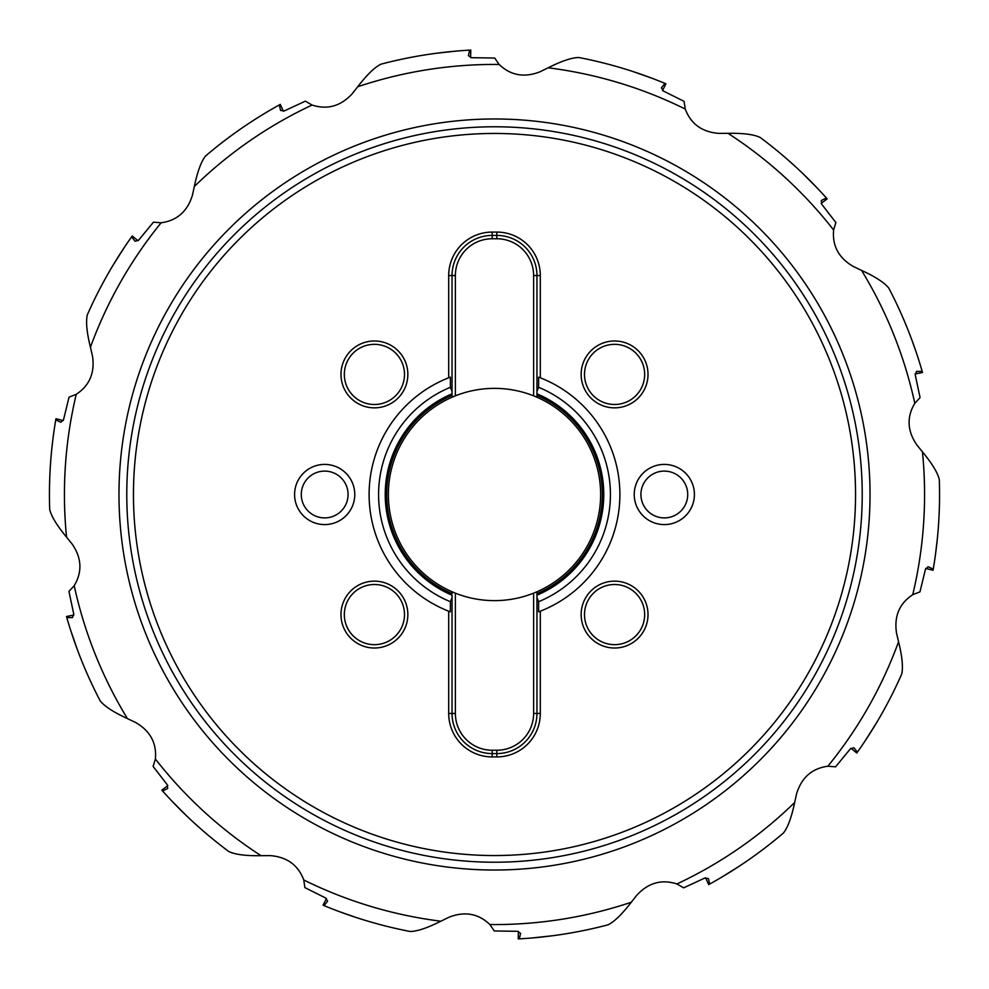 <?xml version="1.0" encoding="UTF-8"?>
<svg xmlns="http://www.w3.org/2000/svg" width="989" height="989" viewBox="0 0 989 989"><rect width="100%" height="100%" fill="white"/><g stroke="black" fill="none" stroke-linecap="round" stroke-linejoin="round"><path stroke-width="1.48" d="M72.246 544.185L66.547 537.138A430.067 430.067 0 0 1 76.264 394.314C89.591 385.5 95.006 372.742 92.496 356.052L90.432 347.226C86.797 332.502 85.746 321.734 87.292 314.922A445.05 445.05 0 0 1 131.599 236.865L135.122 241.291L138.683 240.104L153.419 222.179L161.145 222.772C176.982 220.609 187.403 211.461 192.385 195.34L194.339 186.501C197.454 171.653 201.187 161.491 205.527 156.027A445.05 445.05 0 0 1 279.318 104.933L280.579 110.434L284.3 110.916L305.354 101.15L312.067 105.044C327.272 109.964 340.612 106.243 352.096 93.881L357.709 86.76C366.956 74.744 374.72 67.203 381.012 64.161A445.05 445.05 0 0 1 469.664 50.142L468.403 55.656L471.543 57.696L494.747 58.042L499.111 64.458C510.67 75.485 524.306 77.933 540.019 71.777L548.166 67.784C561.715 60.972 571.976 57.547 578.961 57.535A445.05 445.05 0 0 1 664.917 83.373L661.394 87.786L663.335 91L684.104 101.373L685.241 109.037C690.878 123.996 702.103 132.118 718.929 133.391L727.991 133.33C743.159 133.058 753.89 134.442 760.182 137.459A445.05 445.05 0 0 1 826.421 198.023L821.327 200.47L821.698 204.216L835.89 222.574L833.603 229.98C832.182 245.89 838.771 258.08 853.383 266.523L861.567 270.405C875.352 276.747 884.426 282.644 888.79 288.096A445.05 445.05 0 0 1 922.193 371.407L916.543 371.394L915.245 374.918L920.067 397.627L914.788 403.302C906.604 417.024 907.259 430.87 916.754 444.815L922.453 451.862C932.12 463.557 937.733 472.804 939.303 479.616A445.05 445.05 0 0 1 933.245 569.157L928.152 566.709L925.457 569.318L919.955 591.867L912.736 594.686C899.409 603.5 893.994 616.258 896.504 632.948L898.568 641.774A430.067 430.067 0 0 1 827.855 766.228C812.018 768.391 801.597 777.539 796.615 793.66L794.661 802.499A430.067 430.067 0 0 1 676.933 883.956C661.728 879.036 648.388 882.757 636.904 895.119L631.291 902.24A430.067 430.067 0 0 1 489.889 924.542C478.33 913.515 464.694 911.067 448.981 917.223L440.834 921.216A430.067 430.067 0 0 1 303.759 879.963C298.122 865.004 286.897 856.882 270.071 855.609L261.009 855.67A430.067 430.067 0 0 1 155.397 759.02C156.818 743.11 150.229 730.92 135.617 722.477L127.433 718.595A430.067 430.067 0 0 1 74.212 585.698C82.396 571.976 81.741 558.13 72.246 544.185M76.264 394.314L69.045 397.133L63.543 419.682L60.848 422.291L55.755 419.843A445.05 445.05 0 0 0 49.697 509.384C51.267 516.196 56.88 525.443 66.547 537.138M74.212 585.698L68.933 591.373L73.755 614.082L72.457 617.606L66.807 617.593A445.05 445.05 0 0 0 100.21 700.904C104.574 706.356 113.648 712.253 127.433 718.595M138.027 240.772L132.254 235.963L131.599 236.865M112.993 265.336L123.946 248.016M63.247 420.572L55.94 418.743L55.755 419.843M53.282 436.211L53.69 433.194M52.652 441.218L51.688 449.921M51.477 452.072L51.341 453.555M155.397 759.02L153.11 766.426L167.302 784.784L167.673 788.53L162.579 790.977A445.05 445.05 0 0 0 228.818 851.541C235.11 854.558 245.841 855.942 261.009 855.67M303.759 879.963L304.896 887.628L325.665 898L327.606 901.214L324.083 905.627A445.05 445.05 0 0 0 410.039 931.465C417.024 931.453 427.285 928.028 440.834 921.216M489.889 924.542L494.253 930.958L517.457 931.304L520.597 933.344L519.336 938.858A445.05 445.05 0 0 0 607.988 924.839C614.28 921.797 622.044 914.256 631.291 902.24M676.933 883.956L683.646 887.85L704.7 878.084L708.421 878.566L709.682 884.067A445.05 445.05 0 0 0 783.473 832.973C787.813 827.509 791.546 817.347 794.661 802.499M827.855 766.228L835.581 766.821L850.317 748.896L853.878 747.709L857.401 752.135A445.05 445.05 0 0 0 901.708 674.078C903.254 667.266 902.203 656.498 898.568 641.774M850.973 748.228L856.746 753.037L857.401 752.135M865.054 740.984L876.007 723.664M705.577 877.762L708.705 884.611L709.682 884.067M721.414 877.354L738.795 866.5M518.384 931.391L518.224 938.92L519.336 938.858M532.824 937.893L553.197 935.668M326.457 898.494L323.044 905.195L324.083 905.627M339.487 911.685L355.966 917.446M167.821 785.575L161.837 790.137L162.579 790.977M171.74 800.917L186.179 815.455M77.463 649.897L70.751 630.525M73.878 615.01L66.51 616.518L66.807 617.593M925.753 568.428L933.06 570.257L933.245 569.157M935.31 555.806L937.312 539.079M937.659 535.445L937.523 536.928M283.423 111.238L280.295 104.389L279.318 104.933M260.663 115.824L267.586 111.646M256.584 118.383L250.205 122.5M470.616 57.609L470.776 50.08L469.664 50.142M435.803 53.332L456.176 51.107M662.543 90.506L665.956 83.805L664.917 83.373M633.034 71.554L652.357 78.378M821.179 203.425L827.163 198.863L826.421 198.023M802.821 173.545L817.26 188.083M915.122 373.99L922.49 372.482L922.193 371.407M915.715 350.798L911.537 339.103M687.726 494.5A23.402 23.402 0 0 1 664.324 517.902A23.402 23.402 0 0 1 640.921 494.5A23.402 23.402 0 0 1 664.324 471.098A23.402 23.402 0 0 1 687.726 494.5M694.414 494.5A30.09 30.09 0 0 0 664.324 464.41A30.09 30.09 0 0 0 634.233 494.5A30.09 30.09 0 0 0 664.324 524.59A30.09 30.09 0 0 0 694.414 494.5M614.577 648.018A33.428 33.428 0 0 0 648.018 614.577A33.428 33.428 0 0 0 614.577 581.149A33.428 33.428 0 0 0 581.149 614.577A33.428 33.428 0 0 0 614.577 648.018M614.577 407.851A33.428 33.428 0 0 0 648.018 374.423A33.428 33.428 0 0 0 614.577 340.982A33.428 33.428 0 0 0 581.149 374.423A33.428 33.428 0 0 0 614.577 407.851M354.767 494.5A30.09 30.09 0 0 0 324.676 464.41A30.09 30.09 0 0 0 294.586 494.5A30.09 30.09 0 0 0 324.676 524.59A30.09 30.09 0 0 0 354.767 494.5M374.423 340.982A33.428 33.428 0 0 0 340.982 374.423A33.428 33.428 0 0 0 374.423 407.851A33.428 33.428 0 0 0 407.851 374.423A33.428 33.428 0 0 0 374.423 340.982M374.423 581.149A33.428 33.428 0 0 0 340.982 614.577A33.428 33.428 0 0 0 374.423 648.018A33.428 33.428 0 0 0 407.851 614.577A33.428 33.428 0 0 0 374.423 581.149M448.697 275.535L448.697 377.798A125.356 125.356 0 0 0 448.697 611.202L448.697 713.465A43.454 43.454 0 0 0 492.163 756.919L492.163 753.581A40.116 40.116 0 0 1 452.047 713.465A40.116 40.116 0 0 0 492.163 753.581L496.837 753.581A40.116 40.116 0 0 0 536.953 713.465L536.953 597.603L538.622 601.695L538.622 611.832L540.303 611.202A125.356 125.356 0 0 0 540.303 377.798L538.622 377.168L538.622 387.305L536.953 391.397L536.953 275.535L540.303 275.535A43.454 43.454 0 0 0 496.837 232.081L492.163 232.081A43.454 43.454 0 0 0 448.697 275.535L452.047 275.535L452.047 395.402A107.813 107.813 0 0 0 452.047 593.598L452.047 591.781L455.385 593.165L455.385 713.465A36.778 36.778 0 0 0 492.163 750.243L496.837 750.243A36.778 36.778 0 0 0 533.615 713.465L536.953 713.465A40.116 40.116 0 0 1 496.837 753.581L492.163 753.581L492.163 750.243M540.303 275.535L540.303 377.798A125.356 125.356 0 0 0 538.622 377.168M538.622 611.832A125.356 125.356 0 0 0 540.303 611.202L540.303 713.465A43.454 43.454 0 0 1 496.837 756.919L492.163 756.919M862.223 494.5A367.723 367.723 0 0 0 494.5 126.777A367.723 367.723 0 0 0 126.777 494.5A367.723 367.723 0 0 0 494.5 862.223A367.723 367.723 0 0 0 862.223 494.5A367.723 367.723 0 0 1 494.5 862.223A367.723 367.723 0 0 1 126.777 494.5A367.723 367.723 0 0 0 494.5 862.223A367.723 367.723 0 0 0 862.223 494.5M614.577 644.667A30.09 30.09 0 0 1 584.499 614.577A30.09 30.09 0 0 1 614.577 584.499A30.09 30.09 0 0 1 644.667 614.577A30.09 30.09 0 0 1 614.577 644.667M614.577 404.501A30.09 30.09 0 0 1 584.499 374.423A30.09 30.09 0 0 1 614.577 344.333A30.09 30.09 0 0 1 644.667 374.423A30.09 30.09 0 0 1 614.577 404.501M324.676 517.902A23.402 23.402 0 0 1 301.274 494.5A23.402 23.402 0 0 1 324.676 471.098A23.402 23.402 0 0 1 348.079 494.5A23.402 23.402 0 0 1 324.676 517.902M374.423 344.333A30.09 30.09 0 0 1 404.501 374.423A30.09 30.09 0 0 1 374.423 404.501A30.09 30.09 0 0 1 344.333 374.423A30.09 30.09 0 0 1 374.423 344.333M374.423 584.499A30.09 30.09 0 0 1 404.501 614.577A30.09 30.09 0 0 1 374.423 644.667A30.09 30.09 0 0 1 344.333 614.577A30.09 30.09 0 0 1 374.423 584.499M450.378 377.168L448.697 377.798A125.356 125.356 0 0 1 450.378 377.168L450.378 387.305A115.923 115.923 0 0 0 450.378 601.695L450.378 611.832A125.356 125.356 0 0 1 448.697 611.202L450.378 611.832M452.047 391.397L450.378 387.305M450.378 601.695L452.047 597.603L452.047 713.465L455.385 713.465M536.953 391.397L536.953 397.219A106.144 106.144 0 0 0 452.047 397.219L452.047 393.82A109.26 109.26 0 0 0 452.047 595.18L452.047 597.603M536.953 275.535A40.116 40.116 0 0 0 496.837 235.419L492.163 235.419A40.116 40.116 0 0 0 452.047 275.535A40.116 40.116 0 0 1 492.163 235.419L496.837 235.419A40.116 40.116 0 0 1 536.953 275.535L533.615 275.535L533.615 395.835L536.953 397.219A106.144 106.144 0 0 1 536.953 591.781L536.953 593.598A107.813 107.813 0 0 0 536.953 395.402L536.953 393.82A109.26 109.26 0 0 1 536.953 595.18L536.953 597.603M536.953 595.18L536.953 593.598L536.953 595.18M496.837 232.081L496.837 238.757L492.163 238.757A36.778 36.778 0 0 0 455.385 275.535L455.385 395.835L452.047 397.219A106.144 106.144 0 0 0 455.385 593.165A106.144 106.144 0 0 0 533.615 593.165L533.615 713.465M533.615 593.165L536.953 591.781A106.144 106.144 0 0 1 533.615 593.165A106.144 106.144 0 0 0 536.953 591.781M452.047 593.598A107.813 107.813 0 0 1 452.047 395.402M496.837 238.757A36.778 36.778 0 0 1 533.615 275.535M536.953 395.402A107.813 107.813 0 0 1 536.953 593.598M922.453 451.862A430.067 430.067 0 0 1 912.736 594.686M870.023 494.5A375.523 375.523 0 0 1 494.5 870.023A375.523 375.523 0 0 1 118.977 494.5A375.523 375.523 0 0 1 494.5 118.977A375.523 375.523 0 0 1 870.023 494.5M161.145 222.772A430.067 430.067 0 0 0 90.432 347.226M914.788 403.302A430.067 430.067 0 0 0 861.567 270.405M833.603 229.98A430.067 430.067 0 0 0 727.991 133.33M685.241 109.037A430.067 430.067 0 0 0 548.166 67.784M499.111 64.458A430.067 430.067 0 0 0 357.709 86.76M312.067 105.044A430.067 430.067 0 0 0 194.339 186.501M855.547 494.5A361.047 361.047 0 0 1 494.5 855.547A361.047 361.047 0 0 1 133.453 494.5A361.047 361.047 0 0 1 494.5 133.453A361.047 361.047 0 0 1 855.547 494.5M492.163 238.757L492.163 232.081M538.622 601.695A115.923 115.923 0 0 0 538.622 387.305M536.953 713.465L540.303 713.465M496.837 750.243L496.837 756.919M448.697 713.465L452.047 713.465M452.047 591.781A106.144 106.144 0 0 0 455.385 593.165M455.385 275.535L452.047 275.535"/></g></svg>
